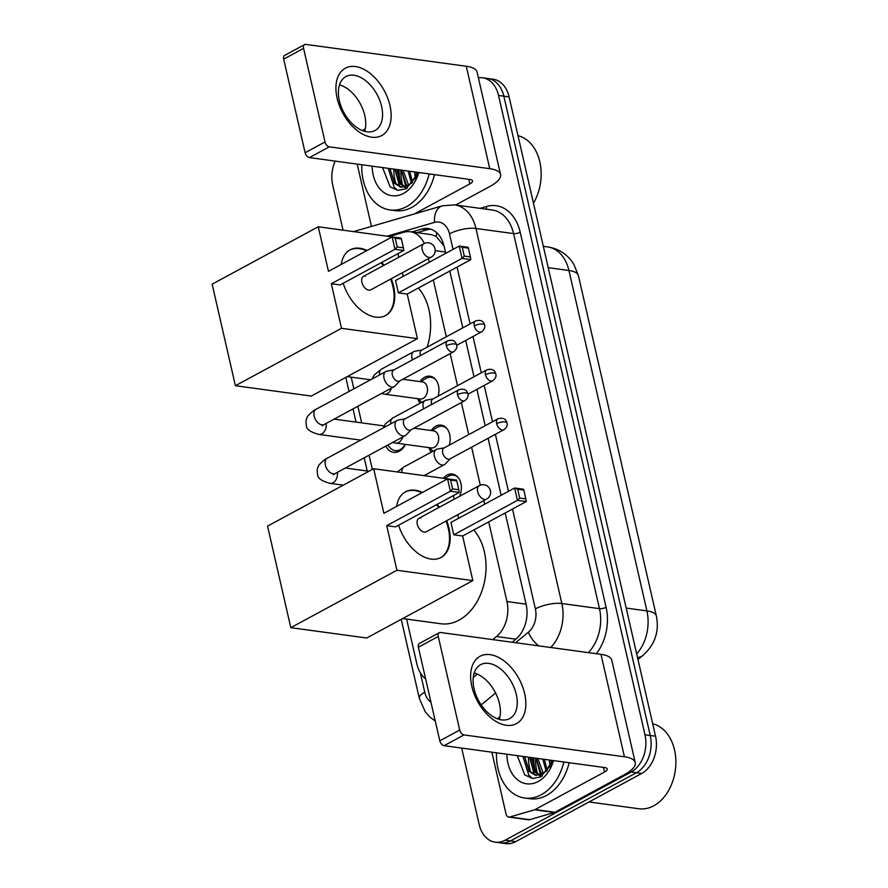 <?xml version="1.0" encoding="UTF-8"?>
<svg xmlns="http://www.w3.org/2000/svg" width="888" height="888" viewBox="0 0 888 888"><rect width="100%" height="100%" fill="white"/><g stroke="black" fill="none" stroke-linecap="round" stroke-linejoin="round"><path stroke-width="1.33" d="M443.356 478.21A15.318 11 97.8 0 1 447.053 475.091A15.318 11 97.8 0 1 452.358 474.037A15.318 11 97.8 0 1 459.618 496.281M431.235 430.536A15.318 11 97.8 0 1 435.853 426.162A15.318 11 97.8 0 1 441.147 425.119A15.318 11 97.8 0 1 449.239 445.154M420.035 381.607A15.318 11 97.8 0 1 424.642 377.245A15.318 11 97.8 0 1 429.947 376.201A15.318 11 97.8 0 1 438.039 396.237M405.428 444.411A16.295 11.699 97.8 0 1 399.256 451.248A16.295 11.699 97.8 0 1 393.617 452.358A16.295 11.699 97.8 0 1 385.858 446.12M444.078 246.054L436.252 236.474L431.368 234.621L410.289 231.746A28.716 20.624 -82.2 0 0 403.896 232.245L389.399 236.452M424.309 243.479A28.716 20.624 -82.2 0 0 410.289 231.746M492.74 639.604L496.481 636.53A28.716 20.624 -82.2 0 0 506.948 601.553L488.711 521.9M484.659 504.206L483.827 500.599M480.297 485.181L471.606 447.208M468.72 434.621L461.372 402.541M457.52 385.703L450.172 353.624M446.309 336.774L433.3 279.953M429.248 262.26L428.416 258.652M406.615 619.103L416.949 664.235A28.716 20.624 -82.2 0 0 425.607 678.821M351.204 377.156L353.879 388.844M357.875 406.271L361.671 422.866M369.075 455.189L372.338 469.43M420.135 403.196A15.318 11 97.8 0 1 417.704 398.69M431.335 452.125A15.318 11 97.8 0 1 428.915 447.608M478.388 77.778A28.716 20.624 97.8 0 1 482.528 77.767A28.716 20.624 97.8 0 1 498.545 95.46L644.977 734.776A28.716 20.624 97.8 0 1 631.146 772.027L505.128 840.192L510.411 840.914A28.716 20.624 97.8 0 1 500.466 842.879A28.716 20.624 97.8 0 0 510.411 840.914L636.419 772.749L510.411 840.914L515.695 841.635A28.716 20.624 97.8 0 1 505.749 843.6L495.182 842.157A28.716 20.624 97.8 0 1 479.165 824.464L461.671 748.085M644.977 734.776L650.249 735.486A28.716 20.624 97.8 0 1 636.419 772.749A28.716 20.624 97.8 0 0 650.249 735.486L503.829 96.182L650.249 735.486L655.533 736.208A28.716 20.624 97.8 0 1 641.702 773.459L515.695 841.635M482.528 77.767L487.812 78.488A28.716 20.624 97.8 0 1 503.829 96.182A28.716 20.624 97.8 0 0 487.812 78.488L493.095 79.198A28.716 20.624 97.8 0 1 509.113 96.903L655.533 736.208M530.813 772.416A38.295 27.506 97.8 0 1 528.471 757.187A38.295 27.506 97.8 0 0 530.813 772.416M396.115 184.316A38.295 27.506 97.8 0 1 393.784 169.086A38.295 27.506 97.8 0 0 396.115 184.316M343.046 230.147L332.745 185.159A28.716 20.624 97.8 0 1 335.165 161.105M505.128 840.192A28.716 20.624 97.8 0 1 495.182 842.157M535.486 771.173A38.295 27.506 97.8 0 1 533.755 757.897M400.799 183.072A38.295 27.506 97.8 0 1 399.056 169.808M445.743 253.335L444.122 246.265A28.716 20.624 -82.2 0 0 428.105 228.571A28.716 20.624 -82.2 0 0 421.711 229.071L411.799 231.946M512.143 642.246L515.673 639.36A28.716 20.624 -82.2 0 0 526.14 604.373L505.205 512.975M501.154 495.282L488.1 438.284M485.214 425.696L476.9 389.366M474.014 376.778L465.689 340.448M462.803 327.85L449.794 271.029M417.083 232.667L426.984 229.792A28.716 20.624 97.8 0 1 430.713 229.171M337.129 98.279A38.295 23.599 -118.4 0 1 355.455 66.556A38.295 23.599 -118.4 0 1 389.943 105.472A38.295 23.599 -118.4 0 1 371.628 137.196A38.295 23.599 -118.4 0 1 337.129 98.279M381.596 106.405A30.636 18.881 61.6 0 0 345.898 76.59A30.636 18.881 61.6 0 0 339.349 100.655A30.636 18.881 61.6 0 0 375.058 130.481A30.636 18.881 61.6 0 0 381.596 106.405M339.494 84.86A30.636 18.881 -118.4 0 1 364.768 115.518A30.636 18.881 -118.4 0 1 364.624 131.313M371.473 226.407A4.784 3.441 -82.2 0 1 371.373 226.029L357.187 164.102M455.633 205.017L489.621 186.635A38.295 12.388 167.1 0 0 500.543 174.492A38.295 12.388 167.1 0 0 489.743 168.687L329.326 146.831L309.424 157.598L469.841 179.454A9.568 3.097 -12.9 0 1 472.538 180.897A9.568 3.097 -12.9 0 1 469.808 183.938L414.341 213.941M500.543 174.492L477.078 72.05A38.295 12.388 167.1 0 0 466.278 66.256L305.861 44.4A4.784 2.953 61.6 0 0 304.595 44.6A4.784 2.953 61.6 0 0 303.574 48.363L283.683 59.13A4.784 2.953 -118.4 0 1 284.704 55.367L304.595 44.6M309.424 157.598A4.784 2.953 -118.4 0 1 305.117 152.725L325.008 141.969L303.574 48.363M325.008 141.969A4.784 2.953 61.6 0 0 329.326 146.831M305.117 152.725L283.683 59.13M365.323 128.516L362.681 130.68M402.63 185.137A43.079 30.936 97.8 0 1 400.888 170.052M429.204 173.915A47.863 34.377 97.8 0 1 406.538 206.649A47.863 34.377 97.8 0 1 389.965 209.923A47.863 34.377 97.8 0 1 361.793 164.724M434.487 174.636A47.863 34.377 97.8 0 1 411.821 207.37A47.863 34.377 97.8 0 1 395.249 210.645L389.965 209.923M418.448 172.45L416.494 176.679A23.932 17.183 97.8 0 0 418.415 172.439M418.836 172.494A33.511 24.065 97.8 0 1 403.507 193.406A33.511 24.065 97.8 0 1 372.161 166.145M382.584 167.566L390.076 186.813L397.802 190.398L406.182 188.767L418.637 172.472M389.932 168.565L394.572 182.662L401.764 187.346M388.278 168.332L392.929 182.44L400.932 187.268L408.713 185.559L416.494 176.679M396.525 169.464L401.176 183.561L405.172 187.024M394.883 169.231L399.522 183.339L404.306 187.202M405.095 187.535L407.315 188.134M403.13 170.363L408.735 185.548M401.476 170.13L406.127 184.238L407.825 186.036M409.734 171.262L412.509 182.506M408.08 171.029L411.544 183.461M416.328 172.161L416.738 176.235M414.685 171.939L415.595 178.355M517.993 135.698A43.079 30.936 97.8 0 1 533.455 203.186M414.629 171.928L415.284 178.865M401.432 170.13L405.838 186.835M394.827 169.231L399.767 186.713M388.223 168.332L394.072 187.013L397.658 190.376M418.337 288.045A52.658 37.818 97.8 0 1 427.15 347.141M391.286 278.732A37.34 23.01 -118.4 0 1 393.584 286.214A37.34 23.01 -118.4 0 1 385.603 315.551A37.34 23.01 -118.4 0 1 343.201 283.272M331.302 283.716L394.971 249.273L392.141 236.918L328.471 271.362L318.259 226.762L212.143 284.171L235.398 385.714L341.514 328.316L331.302 283.716L340.148 284.926L403.818 250.483L394.971 249.273L397.214 246.975L395.182 238.139L392.141 236.918L400.976 238.117L401.387 238.983L395.182 238.139M341.247 264.446A37.34 23.01 -118.4 0 1 350.072 249.872A37.34 23.01 -118.4 0 1 367.11 250.449M381.796 262.393A37.34 23.01 -118.4 0 1 384.005 265.257M341.514 328.316L417.427 338.65L407.215 294.061L398.368 292.862L395.537 280.497L459.207 246.054L468.054 247.253L468.464 248.129L470.884 259.618L407.215 294.061M403.163 276.368L402.331 272.76M398.79 257.265L397.957 253.646M394.194 237.196L318.259 226.762M235.398 385.714L311.311 396.059L417.427 338.65M397.214 246.975L403.418 247.819L401.387 238.983M403.818 250.483L403.418 247.819M470.884 259.618L462.038 258.419L398.368 292.862M470.485 256.954L464.28 256.11L462.038 258.419L459.207 246.054L462.26 247.275L464.28 256.11M468.464 248.129L462.26 247.275M365.556 276.002A7.659 4.718 61.6 0 0 363.536 276.334A7.659 4.718 61.6 0 0 362.36 283.849A7.659 4.718 61.6 0 0 368.798 290.132A7.659 4.718 61.6 0 0 370.818 289.81L431.18 257.154A7.659 4.718 -118.4 0 1 429.148 257.487A7.659 4.718 -118.4 0 1 422.244 249.695A7.659 4.718 -118.4 0 1 423.887 243.678A7.659 7.659 0 0 1 434.998 248.707A7.659 7.659 0 0 1 431.18 257.154M349.75 250.05A37.34 23.01 -118.4 0 1 359.296 248.629A37.34 23.01 -118.4 0 1 366.444 250.816M381.13 262.748A37.34 23.01 -118.4 0 1 383.339 265.623M390.631 279.087A37.34 23.01 -118.4 0 1 385.27 315.728M473.748 529.992A52.658 37.818 97.8 0 1 485.092 578.599A52.658 37.818 97.8 0 1 459.029 620.146A52.658 37.818 97.8 0 1 440.803 623.753L402.675 618.559M446.708 520.679A37.34 23.01 -118.4 0 1 449.006 528.171A37.34 23.01 -118.4 0 1 441.025 557.498A37.34 23.01 -118.4 0 1 398.612 525.219M386.713 525.674L450.383 491.231L447.552 478.865L383.882 513.308L373.67 468.72L267.554 526.118L290.809 627.672L396.925 570.263L386.713 525.674L395.56 526.873L459.229 492.429L450.383 491.231L452.625 488.922L450.605 480.097L447.552 478.865L456.399 480.064L456.809 480.941L450.605 480.097M396.659 506.393A37.34 23.01 -118.4 0 1 405.494 491.819A37.34 23.01 -118.4 0 1 422.522 492.407M437.207 504.34A37.34 23.01 -118.4 0 1 439.416 507.215M396.925 570.263L472.838 580.608L462.626 536.008L453.779 534.809L450.949 522.444L514.618 488L523.465 489.21L523.876 490.076L526.295 501.565L462.626 536.008M458.574 518.315L457.753 514.707M454.201 499.211L453.368 495.593M449.606 479.143L373.67 468.72M290.809 627.672L366.722 638.006L472.838 580.608M452.625 488.922L458.83 489.765L456.809 480.941M459.229 492.429L458.83 489.765M526.295 501.565L517.449 500.366L453.779 534.809M525.896 498.901L519.691 498.057L517.449 500.366L514.618 488L517.671 489.233L519.691 498.057M523.876 490.076L517.671 489.233M420.979 517.959A7.659 4.718 61.6 0 0 418.947 518.281A7.659 4.718 61.6 0 0 417.771 525.796A7.659 4.718 61.6 0 0 424.209 532.079A7.659 4.718 61.6 0 0 426.24 531.757L486.591 499.1A7.659 4.718 -118.4 0 1 484.559 499.433A7.659 4.718 -118.4 0 1 477.666 491.652A7.659 4.718 -118.4 0 1 479.298 485.636A7.659 7.659 0 0 1 490.409 490.664A7.659 7.659 0 0 1 486.591 499.1M405.161 492.008A37.34 23.01 -118.4 0 1 414.707 490.576A37.34 23.01 -118.4 0 1 421.856 492.762M436.541 504.706A37.34 23.01 -118.4 0 1 438.75 507.57M446.042 521.045A37.34 23.01 -118.4 0 1 440.681 557.675M387.701 445.121L390.198 447.863A14.363 10.312 -82.2 0 0 395.193 450.627A14.363 10.312 -82.2 0 0 400.166 449.639A14.363 10.312 -82.2 0 0 405.206 444.377M393.995 369.863L386.879 371.173A8.614 5.306 61.6 0 0 385.892 371.517A8.614 5.306 61.6 0 0 384.049 378.288A8.614 5.306 61.6 0 0 391.808 387.046A8.614 5.306 61.6 0 0 394.094 386.68A8.614 5.306 61.6 0 0 394.927 386.036L399.922 380.808M446.32 345.721A6.227 3.83 61.6 0 1 447.652 340.837L393.661 370.041A6.227 3.83 61.6 0 0 392.329 374.925A6.227 3.83 61.6 0 0 397.935 381.252A6.227 3.83 61.6 0 0 399.589 380.985L453.568 351.781C456.343 349.606 457.376 347.319 456.676 344.921A6.227 2.009 -12.9 0 0 454.922 343.978A6.227 2.009 167.1 0 0 446.32 345.721A6.227 3.83 61.6 0 0 453.568 351.781M405.206 418.781L398.09 420.091A8.614 5.306 61.6 0 0 397.091 420.446A8.614 5.306 61.6 0 0 395.26 427.206A8.614 5.306 61.6 0 0 403.019 435.964A8.614 5.306 61.6 0 0 405.294 435.597A8.614 5.306 61.6 0 0 406.127 434.954L411.122 429.725M457.52 394.638A6.227 3.83 61.6 0 1 458.852 389.754L404.873 418.958A6.227 3.83 61.6 0 0 403.541 423.842A6.227 3.83 61.6 0 0 409.146 430.169A6.227 3.83 61.6 0 0 410.789 429.903L464.779 400.699C467.554 398.523 468.587 396.237 467.876 393.839A6.227 2.009 -12.9 0 0 466.122 392.896A6.227 2.009 167.1 0 0 457.52 394.638A6.227 3.83 61.6 0 0 464.779 400.699M435.697 379.642A14.363 10.312 -82.2 0 0 431.135 377.322A14.363 10.312 -82.2 0 0 426.162 378.31A14.363 10.312 -82.2 0 0 425.585 378.654L420.734 381.707M391.408 388.134A8.614 6.183 -82.2 0 1 387.457 393.573A8.614 6.183 -82.2 0 1 384.471 394.161L420.113 399.012A8.614 6.183 -82.2 0 0 423.099 398.423A8.614 6.183 -82.2 0 0 427.505 389.244A8.614 6.183 -82.2 0 0 422.444 381.94L402.775 379.265M421.933 349.972L414.818 351.282A8.614 5.306 61.6 0 0 413.83 351.626A8.614 5.306 61.6 0 0 411.988 358.397A8.614 5.306 61.6 0 0 412.421 359.884M475.58 320.945C482.484 318.936 483.616 323.176 483.838 323.143L484.604 325.03A6.227 2.009 -12.9 0 0 482.85 324.087A6.227 2.009 167.1 0 0 474.248 325.829A6.227 3.83 61.6 0 1 475.58 320.945L421.6 350.15A6.227 3.83 61.6 0 0 420.268 355.034A6.227 3.83 61.6 0 0 420.413 355.566M446.908 428.56A14.363 10.312 -82.2 0 0 442.346 426.251A14.363 10.312 -82.2 0 0 437.373 427.228A14.363 10.312 -82.2 0 0 436.796 427.572L431.945 430.625M402.619 437.051A8.614 6.183 -82.2 0 1 398.656 442.49A8.614 6.183 -82.2 0 1 395.671 443.079L431.324 447.929A8.614 6.183 -82.2 0 0 434.299 447.341A8.614 6.183 -82.2 0 0 438.716 438.161A8.614 6.183 -82.2 0 0 433.644 430.858L413.975 428.183M433.133 398.89L426.018 400.199A8.614 5.306 61.6 0 0 425.03 400.555A8.614 5.306 61.6 0 0 423.188 407.315A8.614 5.306 61.6 0 0 423.632 408.813M486.791 369.863C493.684 367.854 494.816 372.094 495.038 372.061L495.815 373.948A6.227 2.009 -12.9 0 0 494.061 373.004A6.227 2.009 167.1 0 0 485.459 374.747A6.227 3.83 61.6 0 1 486.791 369.863L432.8 399.067A6.227 3.83 61.6 0 0 431.468 403.951A6.227 3.83 61.6 0 0 431.612 404.495M458.108 477.478A14.363 10.312 -82.2 0 0 453.546 475.169A14.363 10.312 -82.2 0 0 448.573 476.146A14.363 10.312 -82.2 0 0 447.996 476.49L444.932 478.421M444.333 447.807L437.229 449.117A8.614 5.306 61.6 0 0 436.23 449.472A8.614 5.306 61.6 0 0 434.387 456.243A8.614 5.306 61.6 0 0 442.157 465.001A8.614 5.306 61.6 0 0 444.433 464.624A8.614 5.306 61.6 0 0 445.265 463.991L450.26 458.752M496.658 423.676A6.227 3.83 61.6 0 1 497.99 418.781L444 447.985A6.227 3.83 61.6 0 0 442.679 452.88A6.227 3.83 61.6 0 0 448.285 459.196A6.227 3.83 61.6 0 0 449.927 458.93L503.918 429.725C506.682 427.55 507.725 425.263 507.015 422.866A6.227 2.009 -12.9 0 0 505.261 421.922A6.227 2.009 167.1 0 0 496.658 423.676A6.227 3.83 61.6 0 0 503.918 429.725M471.828 686.369A38.295 23.599 -118.4 0 1 490.143 654.645A38.295 23.599 -118.4 0 1 524.642 693.572A38.295 23.599 -118.4 0 1 506.327 725.296A38.295 23.599 -118.4 0 1 471.828 686.369M516.294 694.505A30.636 18.881 61.6 0 0 480.597 664.679A30.636 18.881 61.6 0 0 474.048 688.755A30.636 18.881 61.6 0 0 509.745 718.57A30.636 18.881 61.6 0 0 516.294 694.505M474.192 672.96A30.636 18.881 -118.4 0 1 499.456 703.618A30.636 18.881 -118.4 0 1 499.311 719.413M534.565 809.789A4.784 3.441 -82.2 0 0 535.153 809.545L554.956 812.243A4.784 3.441 97.8 0 1 554.367 812.487L534.565 809.789L509.801 816.993A4.784 3.441 -82.2 0 1 508.735 817.071A4.784 3.441 -82.2 0 1 506.06 814.118L491.874 752.203M554.956 812.243L624.308 774.725A38.295 12.388 167.1 0 0 635.231 762.581A38.295 12.388 167.1 0 0 624.431 756.776L464.013 734.931L444.122 745.687L604.539 767.543A9.568 3.097 -12.9 0 1 607.237 768.997A9.568 3.097 -12.9 0 1 604.506 772.027L535.153 809.545M554.367 812.487L529.603 819.691A4.784 3.441 97.8 0 1 528.538 819.768L508.735 817.071M635.231 762.581L611.765 660.15A38.295 12.388 167.1 0 0 600.976 654.345L440.559 632.5A4.784 2.953 61.6 0 0 439.294 632.7A4.784 2.953 61.6 0 0 438.261 636.463L418.37 647.23A4.784 2.953 -118.4 0 1 419.391 643.467L439.294 632.7M444.122 745.687A4.784 2.953 -118.4 0 1 439.804 740.825L459.707 730.058L438.261 636.463M459.707 730.058A4.784 2.953 61.6 0 0 464.013 734.931M439.804 740.825L418.37 647.23M500.011 716.616L497.38 718.769M652.691 723.787A43.079 30.936 97.8 0 1 675.857 761.449A43.079 30.936 97.8 0 1 653.768 805.793A43.079 30.936 97.8 0 1 638.849 808.746L589.022 801.964M537.329 773.237A43.079 30.936 97.8 0 1 535.575 758.152M563.891 762.004A47.863 34.377 97.8 0 1 541.236 794.749A47.863 34.377 97.8 0 1 524.653 798.023A47.863 34.377 97.8 0 1 496.481 752.824M569.175 762.725A47.863 34.377 97.8 0 1 546.509 795.459A47.863 34.377 97.8 0 1 529.936 798.745L524.653 798.023M553.146 760.539L551.193 764.768A23.932 17.183 97.8 0 0 553.102 760.539M553.524 760.594A33.511 24.065 97.8 0 1 538.195 781.495A33.511 24.065 97.8 0 1 506.859 754.234M517.282 755.655L524.775 774.913L532.489 778.499L540.881 776.867L553.335 760.572M524.619 756.654L529.27 770.762L536.452 775.446M522.965 756.432L527.616 770.529L535.619 775.357L543.401 773.659L551.193 764.768M531.224 757.553L535.864 771.661L539.86 775.113M529.57 757.331L534.221 771.428L538.994 775.302M539.793 775.635L542.002 776.234M537.817 758.452L543.423 773.637M536.174 758.23L540.825 772.327L542.524 774.125M544.422 759.351L547.197 770.606M542.768 759.129L546.231 771.561M551.026 760.25L551.426 764.324M549.372 760.028L550.283 766.455M549.328 760.028L549.972 766.966M536.119 758.23L540.537 774.924M529.526 757.32L534.454 774.813M522.921 756.421L528.771 775.113L532.345 778.476M436.252 236.474A28.716 19.037 -106.2 0 1 436.752 232.745M445.443 252.048L435.187 250.649M526.096 604.162L506.948 601.553M515.895 639.171L496.481 636.53M656.354 615.983A33.511 10.845 167.1 0 0 646.908 610.9L568.942 270.496A33.511 10.845 -12.9 0 1 578.399 275.58L656.354 615.983C659.429 631.324 655.033 644.399 643.201 655.2A33.511 18.448 -129.3 0 1 637.529 657.586M636.696 653.945A38.295 27.506 -82.2 0 0 646.908 610.9L626.184 608.08M548.229 267.677L568.942 270.496A38.295 27.506 -82.2 0 0 547.585 246.908L543.334 246.331M509.113 96.903L498.545 95.46M641.702 773.459L631.146 772.027M480.064 208.347L486.569 206.46A43.079 30.936 97.8 0 1 520.19 232.245L606.093 607.314A43.079 30.936 97.8 0 1 596.292 653.712M454.589 204.873A38.295 27.506 97.8 0 1 475.946 228.471L513.575 233.588A38.295 27.506 -82.2 0 0 492.207 210.001L454.589 204.873L442.391 205.794L353.635 231.579M495.604 693.029L481.163 704.872M453.035 249.384L449.472 233.844A19.148 6.194 -12.9 0 1 475.946 228.471L561.849 603.529L599.478 608.657L513.575 233.588A4.784 1.554 167.1 0 0 520.19 232.245M515.595 642.723L528.404 632.223A19.148 13.753 -82.2 0 0 535.375 608.902A19.148 6.194 -12.9 0 1 561.849 603.529A38.295 27.506 97.8 0 1 550.76 647.507M588.389 652.636A38.295 27.506 -82.2 0 0 599.478 608.657A4.784 1.554 167.1 0 0 606.093 607.314M449.472 233.844A19.148 13.753 -82.2 0 0 434.532 222.377L387.146 236.153M420.313 672.782L424.753 692.196A19.148 13.753 -82.2 0 0 430.969 702.242M473.249 677.444L477.333 674.092M535.375 608.902L512.498 509.035M508.447 491.341L495.393 434.332M492.507 421.745L484.193 385.414M481.307 372.827L472.982 336.497M470.107 323.909L457.087 267.077M486.147 209.168A4.784 3.175 73.8 0 0 486.569 206.46M538.716 645.865A19.148 10.545 -129.3 0 1 528.404 632.223M434.532 222.377A19.148 12.698 -106.2 0 1 442.391 205.794M401.221 619.347L419.291 698.268A19.148 6.194 -12.9 0 1 424.753 692.196M426.984 229.792L421.711 229.071M489.743 168.687L466.278 66.256M469.808 183.938L468.753 179.298M399.744 181.496A38.295 27.506 97.8 0 1 398.401 169.719M360.706 440.126L318.87 434.432A8.614 6.183 -82.2 0 0 321.845 433.844A8.614 6.183 -82.2 0 0 326.14 423.443M318.87 434.432C310.4 432.123 306.249 429.182 306.404 425.596C305.75 422.1 305.949 419.513 307.004 417.826C306.626 416.172 314.951 409.179 315.984 409.335A8.614 5.306 61.6 0 0 314.152 416.106A8.614 5.306 61.6 0 0 314.274 416.605A8.614 5.306 61.6 0 0 324.187 424.497L322.155 425.851L322.721 424.897M343.29 485.148L330.07 483.35A8.614 6.183 -82.2 0 0 333.056 482.761A8.614 6.183 -82.2 0 0 337.351 472.361M330.07 483.35C321.6 481.041 317.449 478.099 317.615 474.514C316.961 471.029 317.16 468.431 318.215 466.755C317.837 465.09 326.151 458.097 327.195 458.252A8.614 5.306 61.6 0 0 325.352 465.023A8.614 5.306 61.6 0 0 325.474 465.523A8.614 5.306 61.6 0 0 335.398 473.415L333.355 474.769L333.921 473.815M372.061 379.01L374.181 374.98L381.596 369.064A8.614 5.306 61.6 0 0 379.587 374.936M474.248 325.829A6.227 3.83 61.6 0 0 481.507 331.89L456.743 345.288M383.261 427.927L385.381 423.898L392.796 417.993A8.614 5.306 61.6 0 0 390.787 423.854M485.459 374.747A6.227 3.83 61.6 0 0 492.707 380.808L467.954 394.205M397.313 471.939L404.007 466.91A8.614 5.306 61.6 0 0 401.964 472.571M624.431 756.776L600.976 654.345M604.506 772.027L603.44 767.399M509.801 816.993L529.603 819.691M534.443 769.596A38.295 27.506 97.8 0 1 533.089 757.808M578.399 275.58L573.792 264.202L571.195 260.473C565.134 252.925 557.264 248.407 547.585 246.908M643.201 655.2L637.961 659.495M419.291 698.268L425.23 711.776L429.748 716.949L435.275 721.056M345.809 377.4L349.028 391.464M353.024 408.902L356.044 422.1M364.224 457.82L367.244 471.017M347.264 376.612L370.607 379.798M363.536 276.334L423.887 243.678M418.947 518.281L479.298 485.636M447.652 340.837C454.545 338.828 455.677 343.068 455.899 343.034L456.676 344.921M395.193 450.627L399.356 451.193M324.187 424.497L394.094 386.68M384.082 425.918L334.132 419.114M315.984 409.335L385.892 371.517M458.852 389.754C465.756 387.745 466.877 391.985 467.11 391.952L467.876 393.839M335.398 473.415L405.294 435.597M368.975 471.251L345.332 468.031M327.195 458.252L397.091 420.446M418.415 398.779L421.667 402.364M431.135 377.322L433.61 377.666M384.471 394.161L381.396 393.551M381.596 369.064L413.83 351.626M481.507 331.89C484.282 329.714 485.314 327.417 484.604 325.03M429.614 447.707L432.878 451.293M442.346 426.251L444.821 426.584M395.671 443.079L392.607 442.468M392.796 417.993L425.03 400.555M492.707 380.808C495.482 378.632 496.514 376.346 495.815 373.948M497.99 418.781C504.895 416.772 506.016 421.012 506.238 420.979L507.015 422.866M424.164 475.591L444.433 464.624M453.546 475.169L456.021 475.502M404.007 466.91L436.23 449.472"/></g></svg>
